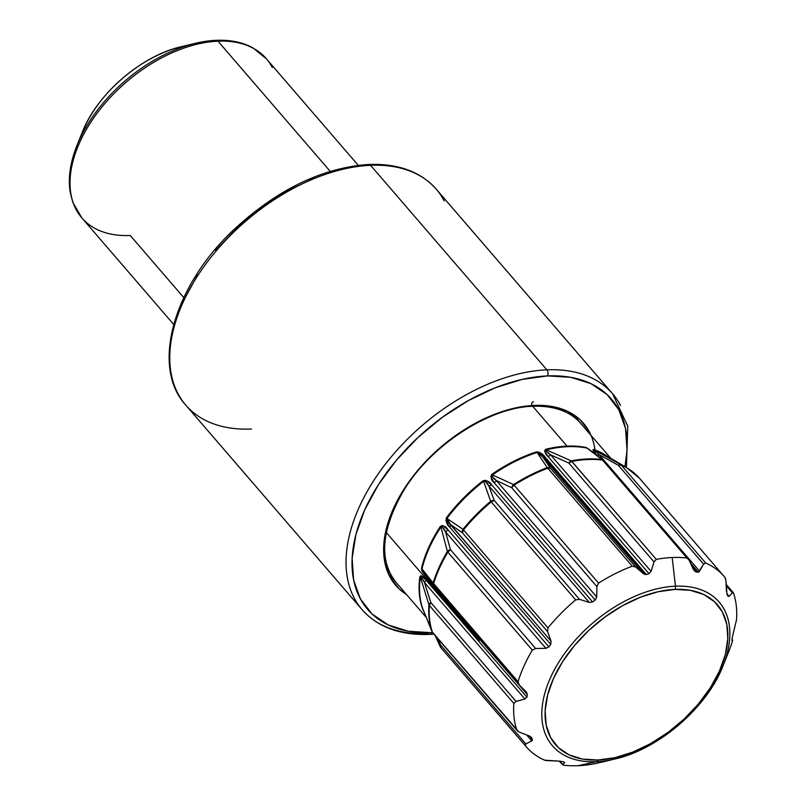 <?xml version="1.0" encoding="UTF-8"?>
<svg xmlns="http://www.w3.org/2000/svg" width="806" height="806" viewBox="0 0 806 806"><rect width="100%" height="100%" fill="white"/><g stroke="black" fill="none" stroke-linecap="round" stroke-linejoin="round"><path stroke-width="1.21" d="M722.609 666.814A110.059 66.697 139.2 0 0 675.448 586.184A4.352 2.75 87.5 0 1 675.005 589.408A106.986 64.833 -40.8 0 1 719.395 671.146A106.986 64.833 -40.8 0 1 597.961 760.018A4.352 2.75 87.5 0 1 596.198 761.71A110.059 66.697 139.2 0 0 623.32 756.663M358.237 165.321L266.393 58.788A121.837 73.83 139.2 0 0 217.983 41.177A121.837 73.83 139.2 0 0 98.806 110.946A121.837 73.83 139.2 0 0 81.829 217.882L72.903 202.538L70.323 192.825C67.865 178.67 70.092 162.832 77.013 145.322A120.568 73.064 -40.8 0 1 195.334 43.333A120.568 73.064 -40.8 0 1 215.927 40.34A4.352 2.75 87.5 0 1 216.23 40.3A4.352 2.75 87.5 0 1 217.983 41.177A121.837 73.83 -40.8 0 1 272.277 67.472M587.463 448.247L587.01 448.086A4.352 3.133 101.6 0 1 586.345 447.531A4.352 3.133 -78.4 0 0 587.01 448.086A121.988 73.92 139.2 0 0 567.686 446.685A4.352 2.75 87.5 0 1 567.051 446.121A121.837 73.83 -40.8 0 1 586.345 447.531L591.03 450.846L586.345 447.531A121.837 73.83 -40.8 0 0 567.051 446.121L532.716 406.295L567.051 446.121A4.352 2.75 -92.5 0 0 567.686 446.685A121.988 73.92 139.2 0 0 546.307 449.839L571.222 460.841A4.352 2.398 79.4 0 1 571.837 461.395A130.542 79.109 -40.8 0 1 587.725 459.531A4.352 2.75 -92.5 0 0 587.09 458.977A130.391 79.018 139.2 0 0 571.222 460.841A130.391 79.018 -40.8 0 1 587.09 458.977A130.391 79.018 -40.8 0 1 601.88 459.521L587.01 448.086A121.988 73.92 139.2 0 0 567.686 446.685A121.988 73.92 139.2 0 0 546.307 449.839A4.352 2.227 76.2 0 1 545.702 449.274A121.837 73.83 -40.8 0 1 567.051 446.121A121.837 73.83 -40.8 0 0 545.702 449.274A4.352 2.227 -103.8 0 0 546.307 449.839L546.327 451.098L550.659 454.866L651.077 571.353L654.009 561.903L568.804 463.057L550.659 454.866L651.077 571.353L649.021 573.671L547.969 456.448L544.594 450.786L545.702 449.274C544.241 451.38 544.997 453.768 547.969 456.448A4.352 2.64 139.2 0 0 550.659 454.866L568.804 463.057L654.009 561.903L651.077 571.353L649.021 573.671A121.837 73.83 139.2 0 0 646.251 574.456L645.183 574.517L544.231 457.405A4.352 2.64 139.2 0 0 545.199 457.234L646.251 574.456A121.837 73.83 -40.8 0 1 649.021 573.671L547.969 456.448A4.352 2.64 -40.8 0 0 550.659 454.866C547.486 452.791 546.035 451.118 546.307 449.839L571.222 460.841L568.804 463.057L571.837 461.395L656.296 559.374A130.542 79.109 -40.8 0 1 672.184 557.51L675.448 586.184A110.059 66.697 -40.8 0 1 723.002 665.877A110.059 66.697 -40.8 0 1 614.988 758.98A110.059 66.697 -40.8 0 1 596.198 761.71L578.184 765.7A130.542 79.109 139.2 0 0 594.072 763.836L604.641 761.468M725.743 579.101L725.138 577.67A130.542 79.109 139.2 0 0 705.693 563.021L703.588 564.16L618.393 465.324L599.12 454.655A4.352 2.64 -40.8 0 1 597.397 455.118A4.352 2.64 -40.8 0 1 596.541 455.027A4.352 2.64 139.2 0 0 597.397 455.118L598.818 456.77L597.397 455.118A4.352 2.64 139.2 0 0 599.12 454.655L699.537 571.152L698.359 572.24L690.702 563.354L698.359 572.24L697.583 572.25A121.837 73.83 139.2 0 0 695.427 571.676L693.462 569.54L689.362 560.382L686.984 558.054A130.542 79.109 139.2 0 0 672.184 557.51A130.542 79.109 -40.8 0 1 686.984 558.054L602.535 460.075A130.542 79.109 139.2 0 0 587.725 459.531A130.542 79.109 139.2 0 0 571.837 461.395A4.352 2.64 139.2 0 0 568.804 463.057A4.352 2.579 -65.2 0 1 571.222 460.841L656.296 559.374L654.009 561.903L656.296 559.374A130.542 79.109 139.2 0 1 672.184 557.51L675.448 586.184A110.059 66.697 139.2 0 0 550.528 677.614A110.059 66.697 139.2 0 0 596.198 761.71A110.059 66.697 -40.8 0 1 550.528 677.614A110.059 66.697 -40.8 0 1 675.448 586.184A4.352 2.75 -92.5 0 1 675.005 589.408L690.44 590.345L703.799 594.536L714.569 601.8L722.347 611.865L726.821 624.358L727.818 638.775L725.319 654.573L719.395 671.146L710.288 687.861L698.339 704.061L684.022 719.143L667.872 732.513L650.523 743.666L632.629 752.159L614.877 757.69L597.961 760.018L582.526 759.081L569.167 754.89L558.397 747.625L550.619 737.561L546.146 725.078L545.138 710.65L547.647 694.853L553.571 678.279L562.679 661.565L574.628 645.364L588.944 630.282L605.094 616.912L622.444 605.759L640.337 597.266L658.089 591.735L675.005 589.408A106.986 64.833 -40.8 0 0 553.571 678.279A106.986 64.833 -40.8 0 0 597.961 760.018A4.352 2.75 -92.5 0 1 596.198 761.71L578.184 765.7A130.542 79.109 -40.8 0 1 563.384 765.156A130.542 79.109 139.2 0 0 578.184 765.7A130.542 79.109 -40.8 0 0 594.072 763.836L597.851 763.04M545.944 760.542L544.675 760.189A130.542 79.109 -40.8 0 1 526.308 746.84A130.542 79.109 -40.8 0 1 525.23 745.54L440.771 647.561A130.542 79.109 139.2 0 0 441.849 648.86A130.542 79.109 -40.8 0 1 440.771 647.561L525.23 745.54A130.542 79.109 139.2 0 0 544.675 760.189L558.608 761.086L545.944 760.542M604.45 454.604A121.988 73.92 139.2 0 0 594.183 449.99L620.56 464.488A130.391 79.018 -40.8 0 1 626.373 467.44L604.429 454.594A121.988 73.92 139.2 0 0 594.183 449.99L599.12 454.655L699.537 571.152L703.588 564.16L698.359 572.24L697.583 572.25L691.548 565.238L697.583 572.25A121.837 73.83 -40.8 0 0 695.427 571.676L693.462 569.54L688.495 558.981L603.765 460.689A4.352 2.64 139.2 0 0 602.535 460.075L686.984 558.054L688.495 558.981M604.691 761.458L614.988 758.98C658.129 749.53 707.124 707.497 723.002 665.877L728.584 652.034A130.542 79.109 139.2 0 0 732.311 641.516L732.009 639.037A121.837 73.83 139.2 0 0 732.493 636.528L736.513 619.774A130.542 79.109 139.2 0 0 733.51 593.095L732.372 592.763L729.128 596.39L727.959 596.168A121.837 73.83 139.2 0 0 727.002 594.395L725.984 580.914M479.318 640.438L386.286 532.514M183.768 297.575L130.25 235.493A121.837 73.83 -40.8 0 1 75.945 209.187A121.837 73.83 -40.8 0 1 104.075 104.417A121.837 73.83 -40.8 0 1 217.983 41.177L330.198 171.356L217.983 41.177A4.352 2.75 -92.5 0 0 216.23 40.3A4.352 2.75 -92.5 0 0 215.927 40.34A120.568 73.064 139.2 0 0 186.216 45.871A120.568 73.064 139.2 0 0 77.436 144.284M732.503 636.498L732.493 636.528A121.837 73.83 -40.8 0 1 732.009 639.037M726.831 594.022L727.002 594.395A121.837 73.83 -40.8 0 1 727.959 596.168L729.128 596.39L732.372 592.763L726.196 585.599L732.372 592.763L733.51 593.095A130.542 79.109 -40.8 0 1 736.513 619.774L733.248 633.304M593.508 449.436A121.837 73.83 -40.8 0 1 606.948 456.065A121.837 73.83 -40.8 0 0 593.508 449.436A4.352 3.254 -71.7 0 0 594.183 449.99A4.352 3.254 108.3 0 1 593.508 449.436L592.873 449.96L596.541 455.027C593.7 452.075 592.692 450.211 593.508 449.436M693.331 569.238L695.427 571.676L693.331 569.238M545.199 457.234L646.251 574.456L643.269 573.57L542.851 457.083L550.518 468.246L635.722 567.081L643.269 573.57L635.722 567.081L632.267 566.185L547.818 468.205A130.542 79.109 139.2 0 0 514.107 485.141L598.566 583.111A130.542 79.109 -40.8 0 1 632.267 566.185A130.542 79.109 139.2 0 0 598.566 583.111L596.893 586.587L511.699 487.741L496.295 480.467L596.712 596.954L596.893 586.587L596.712 596.954L595.281 600.057L494.229 482.834L490.804 476.658L491.862 474.311A121.837 73.83 -40.8 0 1 536.504 451.884L539.375 452.267L545.199 457.234A4.352 2.64 -40.8 0 1 544.231 457.405L645.183 574.517L643.269 573.57L542.851 457.083A4.352 2.64 139.2 0 0 544.231 457.405A4.352 2.64 -40.8 0 1 542.851 457.083L539.143 453.143L537.098 452.448A121.988 73.92 139.2 0 0 492.406 474.905L513.553 484.557A130.391 79.018 -40.8 0 1 547.224 467.641L537.098 452.448L547.224 467.641A4.352 1.793 69.4 0 1 547.818 468.205L632.267 566.185L635.722 567.081L550.518 468.246A4.352 2.64 139.2 0 0 547.818 468.205L550.518 468.246A4.352 3.627 145.3 0 0 547.224 467.641A4.352 3.627 -34.7 0 1 550.518 468.246L542.851 457.083L537.098 452.448A4.352 1.985 72.2 0 1 536.504 451.884C540.443 452.458 543.345 454.241 545.199 457.234M592.642 601.991A121.837 73.83 -40.8 0 1 595.281 600.057A121.837 73.83 139.2 0 0 592.642 601.991L589.267 602.404L488.849 485.907L494.269 500.506L579.464 599.342L589.267 602.404L579.464 599.342L575.655 599.876L491.207 501.906A130.542 79.109 139.2 0 0 463.51 529.915L547.959 627.884A130.542 79.109 -40.8 0 1 575.655 599.876A130.542 79.109 139.2 0 0 547.959 627.884L547.566 631.602L462.372 532.766L450.604 524.595L551.022 641.082L547.566 631.602L551.022 641.082L550.76 644.347L449.708 527.124L445.93 520.656L446.413 517.825A121.837 73.83 -40.8 0 1 483.086 480.729L485.827 480.305L491.589 484.769L592.642 601.991L589.267 602.404L488.849 485.907A4.352 2.64 139.2 0 0 491.589 484.769L592.642 601.991M526.499 692.193L527.396 694.661A121.837 73.83 139.2 0 0 526.912 697.17L524.877 698.983L516.042 701.432L430.837 602.596L516.042 701.432L524.877 698.983L424.46 582.496L430.837 602.596A4.352 2.277 162 0 0 428.943 604.732A130.391 79.018 139.2 0 0 431.935 631.39L427.482 620.499L431.935 631.39A130.391 79.018 -40.8 0 1 428.943 604.732L420.379 577.197A4.352 2.841 8.3 0 0 419.926 576.481A121.837 73.83 -40.8 0 0 423.896 611.825A4.352 3.405 155.6 0 1 424.117 612.127A4.352 3.405 -24.4 0 0 423.896 611.825L424.288 612.56L423.896 611.825A121.837 73.83 -40.8 0 1 419.926 576.481L421.075 575.706L425.86 579.937L526.912 697.17A121.837 73.83 -40.8 0 1 527.396 694.661L426.344 577.439L421.981 570.98L421.528 568.159A121.837 73.83 -40.8 0 1 440.419 526.338L442.524 525.492L447.904 529.683L548.957 646.906A121.837 73.83 -40.8 0 1 550.76 644.347A121.837 73.83 139.2 0 0 548.957 646.906L545.934 648.306L445.517 531.819L450.453 549.682L535.658 648.518L545.934 648.306L535.658 648.518L532.313 650.12L447.854 552.14A130.542 79.109 139.2 0 0 433.598 583.725L518.057 681.695A130.542 79.109 -40.8 0 1 532.313 650.12A130.542 79.109 139.2 0 0 518.057 681.695L519.235 684.888L526.247 691.921L518.943 684.576L433.88 585.891A4.352 2.64 139.2 0 0 434.031 586.053L433.598 583.725A4.352 2.64 139.2 0 0 433.88 585.891L433.83 585.831M530.882 736.865L531.446 737.52A121.837 73.83 139.2 0 0 532.403 739.303A121.837 73.83 -40.8 0 1 531.446 737.52L529.018 735.848L519.487 732.17L529.23 735.928M529.663 736.11L532.464 740.19L531.738 740.855L526.64 734.941L531.738 740.855L525.865 743.908L531.738 740.855L532.403 739.303L529.663 736.11M563.978 762.023A121.837 73.83 -40.8 0 1 561.822 761.448A121.837 73.83 139.2 0 0 563.978 762.023L564.684 762.698L564.14 762.063L564.684 762.698L562.497 764.562L564.684 762.698L563.978 762.023M731.868 640.296L732.624 640.045L731.959 639.279L732.644 640.055L731.969 639.259M732.624 640.045L732.311 641.516A130.542 79.109 -40.8 0 1 725.42 659.278M181.723 46.597A101.355 61.417 139.2 0 0 82.252 132.335C96.841 94.02 142.068 55.251 181.723 46.597L195.334 43.333L216.23 40.3C230.647 39.766 242.908 42.315 253.013 47.947L266.393 58.788M726.68 593.548L729.128 596.39L726.68 593.548M724.06 576.371L639.601 478.401L626.373 467.44A130.391 79.018 139.2 0 0 620.56 464.488A4.352 3.325 113.6 0 1 621.235 465.052A4.352 2.64 139.2 0 0 618.393 465.324L703.588 564.16L705.693 563.021L621.235 465.052A130.542 79.109 -40.8 0 1 639.601 478.391A130.542 79.109 139.2 0 0 621.235 465.052L705.693 563.021A130.542 79.109 -40.8 0 1 724.06 576.371A130.542 79.109 -40.8 0 1 725.138 577.67L725.994 581.035L726.408 591.483M518.822 731.878L432.399 632.146A130.542 79.109 -40.8 0 1 429.397 605.457A4.352 2.962 -175.8 0 1 428.943 604.732A4.352 2.277 -18 0 1 430.837 602.596L424.46 582.496A4.352 2.64 139.2 0 0 425.86 579.937L526.912 697.17L524.877 698.983L424.46 582.496L421.357 577.489L420.379 577.197L428.943 604.732A4.352 2.962 4.2 0 0 429.397 605.457L430.837 602.596A4.352 2.64 139.2 0 0 429.397 605.457L513.855 703.426L516.042 701.432L513.855 703.426A130.542 79.109 139.2 0 0 516.848 730.115A130.542 79.109 -40.8 0 1 513.855 703.426L429.397 605.457A130.542 79.109 139.2 0 0 432.399 632.146L517.815 731.284M440.298 646.795A4.352 1.743 -24.5 0 1 440.147 646.573A4.352 1.743 -24.5 0 1 440.66 645.072L525.865 743.908L525.23 745.54L525.865 743.908L440.66 645.072A4.352 2.64 139.2 0 0 440.771 647.561L440.66 645.072A4.352 1.743 155.5 0 0 440.147 646.573A4.352 1.743 155.5 0 0 440.298 646.795A4.352 3.456 -38.7 0 0 440.711 647.49A4.352 3.456 -38.7 0 0 440.771 647.561A4.352 3.456 141.3 0 1 440.711 647.49L526.308 746.84M559.535 761.116L563.384 765.156L559.535 761.116M558.669 761.086L561.822 761.448M440.076 646.311L435.2 635.591M431.996 631.541A4.352 3.436 -22.6 0 1 431.935 631.39A4.352 3.365 -18.7 0 0 432.399 632.146L423.493 610.565A121.988 73.92 139.2 0 1 420.379 577.197A4.352 2.841 -171.7 0 0 419.926 576.481C421.528 575.484 423.513 576.633 425.86 579.937A4.352 2.64 -40.8 0 1 424.46 582.496C422.717 578.98 421.357 577.207 420.379 577.197A121.988 73.92 139.2 0 0 423.493 610.565A121.988 73.92 139.2 0 0 424.359 612.58M519.235 684.888L518.057 681.695L433.134 583.02A130.391 79.018 -40.8 0 1 447.38 551.475L440.902 526.993A121.988 73.92 139.2 0 0 421.991 568.865L433.134 583.02A4.352 2.499 16.9 0 0 433.598 583.725A130.542 79.109 -40.8 0 1 447.854 552.14L532.313 650.12L535.658 648.518L450.453 549.682A4.352 2.64 139.2 0 0 447.854 552.14L450.453 549.682A4.352 2.881 164 0 0 447.38 551.475A4.352 1.662 30.8 0 0 447.854 552.14A4.352 1.662 -149.2 0 1 447.38 551.475A4.352 2.881 -16 0 1 450.453 549.682L445.517 531.819A4.352 2.64 139.2 0 0 447.904 529.683L548.957 646.906L545.934 648.306L445.517 531.819L442.403 527.164L440.902 526.993L447.38 551.475A130.391 79.018 139.2 0 0 433.134 583.02L434.031 586.053M463.017 529.28A130.391 79.018 -40.8 0 1 490.673 501.302L483.62 481.333A121.988 73.92 139.2 0 0 446.897 518.47L463.017 529.28A4.352 0.967 39.2 0 0 463.51 529.915A4.352 2.64 139.2 0 0 462.372 532.766L547.566 631.602L547.959 627.884L463.51 529.915A130.542 79.109 -40.8 0 1 491.207 501.906L575.655 599.876L579.464 599.342L494.269 500.506A4.352 2.64 139.2 0 0 491.207 501.906L494.269 500.506A4.352 3.375 159.2 0 0 490.673 501.302L491.207 501.906L490.673 501.302A4.352 3.375 -20.8 0 1 494.269 500.506L488.849 485.907L485.514 481.645L483.62 481.333L490.673 501.302A130.391 79.018 139.2 0 0 463.017 529.28L462.372 532.766L463.51 529.915L463.017 529.28L446.897 518.47A4.352 1.179 36.8 0 0 446.413 517.825A121.837 73.83 -40.8 0 1 483.086 480.729C486.864 480.205 489.695 481.555 491.589 484.769A4.352 2.64 -40.8 0 1 488.849 485.907C487.439 482.955 485.696 481.434 483.62 481.333L483.086 480.729L483.62 481.333A121.988 73.92 139.2 0 0 446.897 518.47L447.078 520.515L448.156 522.026L551.022 641.082L550.76 644.347L449.708 527.124A4.352 2.64 139.2 0 0 450.604 524.595L462.372 532.766A4.352 3.536 -54.8 0 1 463.017 529.28M559.173 761.106L562.497 764.562M433.084 633.022L432.399 632.146A4.352 2.64 139.2 0 0 432.711 632.7L516.848 730.115M526.247 691.921L527.396 694.661L426.344 577.439A4.352 2.64 139.2 0 0 426.273 576.058A4.352 2.64 -40.8 0 1 426.344 577.439L421.528 568.159A121.837 73.83 -40.8 0 1 440.419 526.338C443.33 525.23 445.829 526.348 447.904 529.683A4.352 2.64 -40.8 0 1 445.517 531.819C444.056 528.494 442.514 526.892 440.902 526.993A4.352 1.471 33.4 0 0 440.419 526.338A4.352 1.471 -146.6 0 1 440.902 526.993A121.988 73.92 139.2 0 0 421.991 568.865A4.352 2.65 13.5 0 0 421.528 568.159A4.352 2.65 -166.5 0 1 421.991 568.865L424.661 573.973M496.295 480.467L596.712 596.954L595.281 600.057L494.229 482.834A4.352 2.64 139.2 0 0 496.295 480.467L511.699 487.741L596.893 586.587L598.566 583.111L514.107 485.141A4.352 2.64 139.2 0 0 511.699 487.741L514.107 485.141A130.542 79.109 -40.8 0 1 547.818 468.205A4.352 1.793 -110.6 0 0 547.224 467.641A130.391 79.018 139.2 0 0 513.553 484.557A4.352 0.826 57.7 0 1 514.107 485.141L513.553 484.557L511.699 487.741A4.352 3.143 -64.2 0 1 513.553 484.557L492.406 474.905A4.352 0.605 55.4 0 1 491.862 474.311A121.837 73.83 -40.8 0 1 536.504 451.884A4.352 1.985 -107.8 0 0 537.098 452.448A121.988 73.92 139.2 0 0 492.406 474.905L492.365 476.638L496.295 480.467A4.352 2.64 -40.8 0 1 494.229 482.834C491.267 480.396 490.471 477.555 491.862 474.311A4.352 0.605 -124.6 0 0 492.406 474.905C492.093 476.749 493.383 478.603 496.295 480.467M732.372 592.763L733.51 593.095M440.66 645.072L437.638 638.412M427.482 620.499L427.24 619.915M421.951 569.328L424.611 573.912L433.729 585.72A4.352 3.637 -37.8 0 1 433.134 583.02L421.981 568.885M449.708 527.124C446.907 524.827 445.799 521.724 446.413 517.825A4.352 1.179 -143.2 0 1 446.897 518.47L450.604 524.595A4.352 2.64 -40.8 0 1 449.708 527.124M603.553 460.478A4.352 3.577 127.7 0 0 603.13 460.085A4.352 3.577 127.7 0 0 601.88 459.521A4.352 3.033 97.1 0 1 602.535 460.075L604.157 461.536L603.623 460.548M587.01 448.086L601.88 459.521A4.352 3.577 -52.3 0 1 603.14 460.095L603.765 460.689M587.09 458.977A4.352 2.75 87.5 0 1 587.725 459.531A130.542 79.109 -40.8 0 1 602.535 460.075A4.352 3.033 -82.9 0 0 601.88 459.521A130.391 79.018 139.2 0 0 587.09 458.977M639.601 478.391A130.542 79.109 -40.8 0 1 640.689 479.701M620.56 464.488L618.393 465.324L621.235 465.052L620.56 464.488L594.163 449.99L599.12 454.655L618.393 465.324A4.352 1.995 -60.7 0 1 620.56 464.488M82.615 131.469A101.355 61.417 -40.8 0 1 174.056 48.733M595.402 454.151A124.013 75.149 139.2 0 0 534.237 405.408A2.176 1.37 87.5 0 1 533.199 406.264A2.176 1.37 87.5 0 1 531.738 403.796A2.176 1.37 87.5 0 1 533.471 402.023M432.651 632.629L431.613 632.68A160.999 97.566 -40.8 0 1 364.806 509.664A160.999 97.566 -40.8 0 1 547.546 375.908A160.999 97.566 -40.8 0 1 624.962 466.614L627.038 450.211L625.537 428.51L618.796 409.72L607.099 394.567L590.889 383.636L570.779 377.329L547.546 375.908A4.352 2.75 -92.5 0 0 546.851 369.823A4.352 2.75 87.5 0 1 547.546 375.908L522.097 379.425L495.388 387.736L468.457 400.532L442.343 417.307L418.042 437.436L396.492 460.125L378.508 484.517L364.806 509.664L355.899 534.61L352.121 558.387L353.633 580.088L360.363 598.878L372.06 614.031L388.28 624.962L408.38 631.259L431.613 632.68A4.352 2.75 87.5 0 1 429.558 634.403A4.352 2.75 87.5 0 1 427.785 633.526A165.351 100.206 -40.8 0 1 362.075 609.638A165.351 100.206 -40.8 0 1 385.107 464.508A165.351 100.206 -40.8 0 1 546.851 369.823A165.351 100.206 -40.8 0 1 612.56 393.711L436.278 189.219A165.351 100.206 139.2 0 0 370.579 165.321A165.351 100.206 -40.8 0 1 444.267 201.016M620.549 405.509A165.351 100.206 139.2 0 0 546.851 369.823L370.579 165.321L546.851 369.823A165.351 100.206 139.2 0 0 392.27 455.642A165.351 100.206 139.2 0 0 354.096 597.84M436.278 189.219C420.672 171.678 398.184 163.427 368.816 164.444A4.352 2.75 87.5 0 1 370.579 165.321A165.351 100.206 139.2 0 0 208.825 260.016A165.351 100.206 139.2 0 0 185.793 405.136C150.51 367.062 173.401 285.616 234.576 228.975C277.808 189.229 322.551 167.719 368.816 164.444A4.352 2.75 -92.5 0 1 370.579 165.321A165.351 100.206 -40.8 0 0 215.988 251.14A165.351 100.206 -40.8 0 0 177.814 393.338A165.351 100.206 -40.8 0 0 251.502 429.034M184 299.923L197.712 274.775M215.686 250.384L237.236 227.685L261.537 207.565L287.651 190.79L314.582 177.995M580.733 423.432C570.275 411.403 554.427 405.68 533.199 406.264A2.176 1.37 -92.5 0 0 534.237 405.408L514.621 408.108L494.058 414.516L473.313 424.369L453.194 437.295L434.474 452.791L417.871 470.271L404.028 489.061L393.469 508.435L386.608 527.648L383.696 545.964L384.865 562.679L390.044 577.146L399.061 588.823L406.446 594.465A124.013 75.149 139.2 0 1 406.405 485.444A124.013 75.149 139.2 0 1 534.237 405.408L552.12 406.496L567.615 411.352L580.098 419.775L589.115 431.452L591.02 435.361M433.95 634.141L429.538 634.413A4.352 2.75 -92.5 0 0 431.613 632.68M610.817 458.332L572.713 414.133M426.253 617.436L388.149 573.237M173.673 324.425L81.829 217.882M77.013 145.322L82.252 132.335M733.238 592.571L726.135 584.34M435.109 635.491L440.711 647.49M423.493 610.565L424.309 612.479M588.39 448.861L603.13 460.085M626.423 467.46L627.773 426.213L612.56 393.711M429.538 634.413C400.179 635.43 377.692 627.169 362.075 609.638L185.793 405.136M396.169 582.537C378.85 560.805 381.117 530.539 402.97 491.741C430.263 445.426 489.524 407.07 533.199 406.264"/></g></svg>
